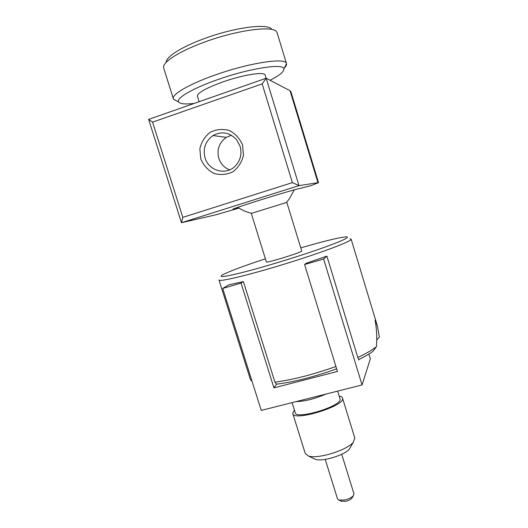 <?xml version="1.0" encoding="UTF-8"?>
<svg xmlns="http://www.w3.org/2000/svg" width="528" height="528" viewBox="0 0 528 528"><rect width="100%" height="100%" fill="white"/><g stroke="black" fill="none" stroke-linecap="round" stroke-linejoin="round"><path stroke-width="0.79" d="M236.557 139.656L240.088 146.263C242.154 154.169 240.379 160.941 234.762 166.558C225.469 175.646 208.613 170.669 205.075 157.925C202.765 148.553 205.405 141.101 212.995 135.564C221.72 130.957 229.574 132.323 236.557 139.656M231.383 135.241L226.327 137.353C219.16 142.54 216.658 149.543 218.81 158.347C220.697 163.924 224.301 167.765 229.614 169.871M290.921 91.753L290.03 90.737L317.955 182.695L318.523 182.675L311.065 185.632L299.171 188.602C296.452 189.057 279.114 194.119 261.525 199.624C243.91 205.135 231.145 209.484 233.039 209.286L234.095 208.679M317.955 182.695L298.993 185.632L266.178 78.223L148.632 119.401L152.572 122.133L262.165 83.879L266.178 78.223L290.03 90.737M286.816 202.409L251.282 213.418L266.356 261.908C265.135 263.67 302.709 252.107 301.745 251.018L301.739 250.978M357.812 357.496C366.142 353.555 372.352 349.958 376.438 346.698L372.874 351.404C369.455 353.879 364.881 356.532 359.139 359.363L358.908 359.971L357.812 357.496L326.898 256.133L323.611 258.991L362.069 384.945L261.254 410.414L222.73 288.446L228.908 284.797L243.408 281.635L241.045 283.1L222.73 288.446M323.611 258.991L304.59 264.541L306.22 263.274L326.898 256.133M336.646 368.841C314.483 376.774 294.452 381.889 276.553 384.166L273.933 387.869L337.451 371.461L304.59 264.541M273.933 387.869L241.045 283.1M353.945 493.759L353.324 495.726C351.556 497.594 348.718 499.006 344.81 499.963L338.897 500.095L337.517 498.894L325.235 459.406M352.229 497.581L351.787 498.333C350.552 499.646 348.566 500.636 345.847 501.296L341.22 501.158M325.842 394.099C314.681 398.878 304.775 401.379 296.129 401.603M339.966 398.64L340.039 398.891C342.982 405.867 295.218 420.427 295.198 412.566L292.09 402.626M339.174 396.086C341.174 396.442 342.296 397.135 342.547 398.165C345.86 405.907 292.69 422.116 292.71 413.365L294.406 410.051M354.776 437.936L353.291 442.246C347.015 450.371 317.077 459.466 308.26 455.935L305.23 453.367L292.829 413.728M350.678 446.813L349.45 448.958C344.612 455.215 322.186 462.026 315.368 459.314L313.962 458.647M368.894 354.05L370.346 358.822L362.069 384.945M359.139 359.363L358.776 359.535M252.087 381.394L250.483 379.764L219.028 280.144M276.553 384.166L274.949 382.173L243.408 281.635M335.92 366.491C313.54 374.444 293.218 379.672 274.949 382.173M265.393 258.819C244.523 265.67 230.479 270.877 223.278 274.441L222.116 275.095C217.78 278.051 227.132 276.514 250.173 270.468C272.587 264.449 304.141 254.602 324.502 247.282C343.009 240.537 350.288 237.065 346.335 236.854C339.946 237.257 324.76 240.926 300.782 247.876M376.438 346.698C377.15 337.544 376.695 328.687 375.071 320.126L377.368 325.921L379.368 337.075L376.84 339.788M349.952 238.788L351.166 239.217C352.064 241.138 321.75 252.641 284.625 264.046C247.5 275.477 217.8 282.434 218.948 279.899M238.96 208.006L234.003 209.108M262.165 83.879L292.393 182.629L182.807 217.371L181.467 222.717L216.163 214.724L239.045 208.065M148.632 119.401L181.467 222.717L298.993 185.632L292.393 182.629M242.583 145.055L243.448 155.298C241.804 162.155 238.267 167.666 232.848 171.831C226.71 174.695 220.394 175.217 213.893 173.389C207.907 170.188 203.531 165.383 200.779 158.974L199.855 148.85C201.419 142.032 204.877 136.501 210.236 132.264C216.355 129.301 222.704 128.713 229.291 130.495C235.376 133.703 239.804 138.554 242.583 145.055M182.807 217.371L152.572 122.133M194.218 103.429C185.394 104.438 180.2 103.963 178.649 102.01C175.712 98.459 191.737 88.777 216.572 80.032C248.866 68.376 283.734 63.023 283.859 68.864C284.222 71.577 279.616 75.372 270.039 80.249M199.142 101.706L197.446 96.274C197.089 93.119 205.293 88.427 222.07 82.203C242.279 74.936 264.442 71.379 265.082 74.969L265.148 75.174M176.682 100.954L173.474 99.099C170.762 95.073 187.796 84.691 214.111 75.379C248.464 62.924 285.694 57.295 286.44 63.492L286.513 63.716C286.783 64.865 286.057 66.271 284.335 67.94M173.283 98.492L163.601 67.762C162.142 62.449 178.781 51.487 203.861 42.339C236.867 29.977 273.61 25.252 276.718 31.957L277.193 33M166.228 62.317C165.7 57.116 181.144 47.084 203.782 38.801C234.359 27.311 268.534 22.994 271.676 29.33M213.002 135.557L226.327 137.353M237.91 207.293C242.068 210.21 246.629 212.203 251.599 213.272M286.295 202.528L289.384 198.851L294.274 189.829M341.722 454.252L353.991 493.904M351.787 498.333L353.324 495.726M341.708 501.389L338.897 500.095M337.643 391.116L340.039 398.891M342.547 398.165L354.882 438.266M349.45 448.958L353.291 442.246M315.368 459.314L308.26 455.935M377.368 325.921L351.166 239.217M286.816 202.402L301.745 251.018M318.523 182.675L290.849 91.522M283.859 68.864L286.513 63.716M178.649 102.01L173.593 99.304M286.44 63.492L277.081 32.637M266.086 78.256L265.082 74.969"/></g></svg>
